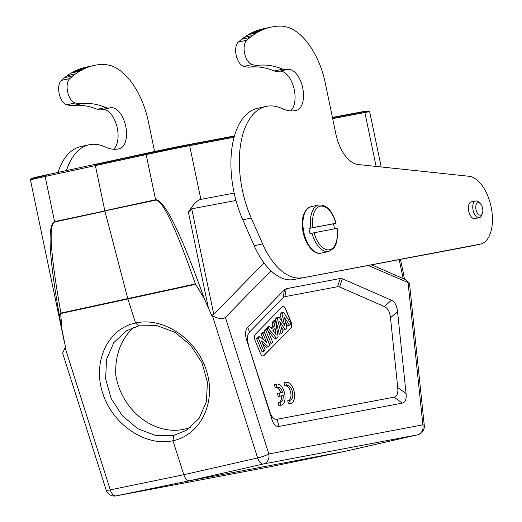 <?xml version="1.0" encoding="UTF-8"?>
<svg xmlns="http://www.w3.org/2000/svg" width="522" height="522" viewBox="0 0 522 522"><rect width="100%" height="100%" fill="white"/><g stroke="black" fill="none" stroke-linecap="round" stroke-linejoin="round"><path stroke-width="0.78" d="M85.771 67.247A161.246 84.969 77.8 0 0 85.699 67.266A161.246 84.969 77.8 0 0 85.621 67.279L94.058 65.452A162.264 85.504 77.8 0 0 92.831 65.739A163.236 86.019 77.8 0 0 91.611 66.059A164.313 86.587 77.8 0 0 90.391 66.418A165.402 87.161 77.8 0 0 89.177 66.809A166.355 87.663 77.8 0 0 87.97 67.234A167.112 88.061 77.8 0 0 86.769 67.697A168.541 88.812 77.8 0 0 85.575 68.193A170.544 89.869 77.8 0 0 84.388 68.721A170.335 89.758 77.8 0 0 83.207 69.289A168.319 88.694 77.8 0 0 82.032 69.889A173.526 91.441 77.8 0 0 80.871 70.516A185.623 97.816 77.8 0 0 79.722 71.181A172.195 90.737 77.8 0 0 75.664 73.843A154.238 81.275 77.8 0 0 73.132 75.781A375.174 197.701 77.8 0 0 69.817 78.574A12.972 6.832 77.8 0 0 67.664 91.924A12.972 6.832 77.8 0 0 75.24 102.965A64.845 34.171 77.8 0 0 82.189 103.578A151.308 79.736 -102.2 0 1 105.725 107.48A21.617 11.393 77.8 0 0 109.803 107.93A21.617 11.393 77.8 0 0 110.116 107.852A20.965 11.047 -102.2 0 1 110.41 107.78A20.965 11.047 -102.2 0 1 125.6 125.704A20.965 11.047 -102.2 0 1 119.531 148.705A64.845 34.171 -102.2 0 1 118.788 148.881A64.845 34.171 -102.2 0 1 105.34 147.008A77.817 41.003 77.8 0 0 89.21 144.757A77.817 41.003 77.8 0 0 66.47 170.57M109.803 107.93L101.366 109.757A21.617 11.393 -102.2 0 1 97.288 109.307A151.308 79.736 77.8 0 0 73.752 105.405A64.845 34.171 -102.2 0 1 66.803 104.791A12.972 6.832 -102.2 0 1 59.227 93.751A12.972 6.832 -102.2 0 1 61.381 80.401A375.174 197.701 -102.2 0 1 64.695 77.608A154.238 81.275 -102.2 0 1 67.227 75.67A172.195 90.737 -102.2 0 1 71.286 73.008A185.623 97.816 -102.2 0 1 72.434 72.349A173.526 91.441 -102.2 0 1 73.595 71.716A168.319 88.694 -102.2 0 1 74.77 71.116A170.335 89.758 -102.2 0 1 75.951 70.548A170.544 89.869 -102.2 0 1 77.139 70.02A168.541 88.812 -102.2 0 1 78.333 69.524A167.112 88.061 -102.2 0 1 79.533 69.061A166.355 87.663 -102.2 0 1 80.74 68.636A165.402 87.161 -102.2 0 1 81.954 68.245A164.313 86.587 -102.2 0 1 83.174 67.886A163.236 86.019 -102.2 0 1 84.394 67.566A162.264 85.504 -102.2 0 1 85.621 67.279M262.729 28.912A161.246 84.969 77.8 0 0 262.677 28.925A161.246 84.969 77.8 0 0 262.625 28.938L271.062 27.111A162.264 85.504 77.8 0 0 269.835 27.398A163.236 86.019 77.8 0 0 268.608 27.718A164.313 86.587 77.8 0 0 267.394 28.071A165.402 87.161 77.8 0 0 266.181 28.462A166.355 87.663 77.8 0 0 264.974 28.886A167.112 88.061 77.8 0 0 263.773 29.349A168.541 88.812 77.8 0 0 262.579 29.845A170.544 89.869 77.8 0 0 261.392 30.374A170.335 89.758 77.8 0 0 260.21 30.935A168.319 88.694 77.8 0 0 259.036 31.542A173.526 91.441 77.8 0 0 257.868 32.168A185.623 97.816 77.8 0 0 256.72 32.827L252.661 35.489A154.238 81.275 77.8 0 0 250.129 37.427A375.174 197.701 77.8 0 0 246.815 40.22A12.972 6.832 77.8 0 0 244.661 53.57A12.972 6.832 77.8 0 0 252.237 64.611A64.845 34.171 77.8 0 0 259.186 65.23A151.308 79.736 -102.2 0 1 282.722 69.139A21.617 11.393 77.8 0 0 286.8 69.589A21.617 11.393 77.8 0 0 287.107 69.511A20.965 11.047 -102.2 0 1 287.407 69.439A20.965 11.047 -102.2 0 1 302.59 87.37A20.965 11.047 -102.2 0 1 296.516 110.37A64.845 34.171 -102.2 0 1 295.785 110.54A64.845 34.171 -102.2 0 1 282.33 108.661A77.817 41.003 77.8 0 0 266.187 106.41A77.817 41.003 77.8 0 0 251.245 218.039L262.638 243.918L254.194 245.732M278.67 71.344A21.617 11.393 -102.2 0 1 278.363 71.416A21.617 11.393 -102.2 0 1 274.285 70.966A151.308 79.736 77.8 0 0 250.749 67.057A64.845 34.171 -102.2 0 1 243.794 66.438A12.972 6.832 -102.2 0 1 236.218 55.397A12.972 6.832 -102.2 0 1 238.378 42.047A375.174 197.701 -102.2 0 1 241.693 39.254A154.238 81.275 -102.2 0 1 244.224 37.316L248.283 34.654A185.623 97.816 -102.2 0 1 249.235 34.106A173.526 91.441 -102.2 0 1 250.593 33.369A168.319 88.694 -102.2 0 1 251.774 32.769A170.335 89.758 -102.2 0 1 252.948 32.201A170.544 89.869 -102.2 0 1 254.136 31.672A168.541 88.812 -102.2 0 1 255.33 31.176A167.112 88.061 -102.2 0 1 256.53 30.713A166.355 87.663 -102.2 0 1 257.744 30.289A165.402 87.161 -102.2 0 1 258.951 29.898A164.313 86.587 -102.2 0 1 260.171 29.545A163.236 86.019 -102.2 0 1 261.392 29.225A162.264 85.504 -102.2 0 1 262.625 28.938M246.645 339.992L269.809 411.747C271.61 417.241 274.037 419.753 277.091 419.27L394.038 397.164C397.059 396.498 398.293 393.301 397.744 387.565L390.495 317.833L397.529 311.471C396.857 305.52 394.828 301.762 391.454 300.189L342.334 278.768L340.285 278.487L286.284 288.699L284.503 289.697L247.728 327.359C245.236 330.034 244.877 334.25 246.645 339.992L271.734 418.905C273.535 424.399 275.962 426.905 279.016 426.422L402.358 403.108C405.379 402.442 406.612 399.245 406.064 393.51L397.529 311.471M391.454 300.189L384.414 306.551C387.794 308.124 389.817 311.882 390.495 317.833M384.414 306.551L339.587 287.002L337.545 286.728L284.908 296.672L283.126 297.677L249.568 332.044L247.728 327.359M248.485 344.677C246.717 338.935 247.076 334.719 249.568 332.044M290.95 327.927A4.326 2.277 77.8 0 0 291.159 322.25L285.567 308.841A4.326 2.277 77.8 0 0 282.852 306.46A4.326 2.277 77.8 0 0 282.174 306.851L255.147 334.524A4.326 2.277 77.8 0 0 254.945 340.2L260.53 353.616A4.326 2.277 77.8 0 0 263.245 355.991A4.326 2.277 77.8 0 0 263.93 355.599L290.95 327.927L263.747 355.639A4.326 2.277 -102.2 0 1 263.153 356.011M276.177 387.605A7.562 3.987 -102.2 0 1 280.738 392.688M279.283 392.962L279.949 396.139L283.211 395.519A7.562 3.987 -102.2 0 1 280.66 402.051A7.562 3.987 -102.2 0 1 280.027 402.09L280.692 405.287A10.805 5.696 77.8 0 0 281.345 405.222A10.805 5.696 77.8 0 0 284.62 393.451A10.805 5.696 77.8 0 0 276.764 384.094L274.97 384.486A10.805 5.696 77.8 0 0 274.5 384.629L275.166 387.82L276.967 387.435A7.562 3.987 -102.2 0 1 277.456 387.265A7.562 3.987 -102.2 0 1 282.552 392.348L277.489 393.353L278.154 396.524L281.417 395.911A7.562 3.987 -102.2 0 1 279.453 402.214M280.027 402.09L278.233 402.482L278.898 405.679A10.805 5.696 77.8 0 0 279.551 405.607L281.345 405.222M288.966 400.42A7.562 3.987 77.8 0 0 290.65 392.303A7.562 3.987 77.8 0 0 285.691 385.804M284.686 386.026L284.014 382.828A10.805 5.696 -102.2 0 1 284.49 382.685L286.284 382.293A10.805 5.696 -102.2 0 1 294.134 391.65A10.805 5.696 -102.2 0 1 290.858 403.421A10.805 5.696 -102.2 0 1 290.212 403.486L288.412 403.878L287.746 400.681L289.54 400.296A7.562 3.987 77.8 0 0 290.173 400.25A7.562 3.987 77.8 0 0 292.47 392.015A7.562 3.987 77.8 0 0 286.969 385.464A7.562 3.987 77.8 0 0 286.48 385.634L284.686 386.026M290.858 403.421L289.064 403.813A10.805 5.696 -102.2 0 1 288.412 403.878M154.571 151.504L148.131 120.491A59.619 31.418 77.8 0 0 147.184 116.53A63.312 33.362 77.8 0 0 146.414 113.692A65.146 34.328 77.8 0 0 145.566 110.84A63.893 33.669 77.8 0 0 144.633 107.995A63.775 33.604 77.8 0 0 143.615 105.157A64.049 33.754 77.8 0 0 142.526 102.338A64.467 33.969 77.8 0 0 141.358 99.558A64.467 33.969 77.8 0 0 140.111 96.824A64.78 34.139 77.8 0 0 138.793 94.143A64.93 34.217 77.8 0 0 137.403 91.526A65.302 34.413 77.8 0 0 135.948 88.988A65.531 34.53 77.8 0 0 134.435 86.535A65.85 34.7 77.8 0 0 132.869 84.179A66.026 34.791 77.8 0 0 131.244 81.934A66.477 35.026 77.8 0 0 129.58 79.794A67.084 35.352 77.8 0 0 127.877 77.791A66.973 35.294 77.8 0 0 126.148 75.905A66.294 34.935 77.8 0 0 124.38 74.163A67.886 35.77 77.8 0 0 122.611 72.558A71.847 37.858 77.8 0 0 120.83 71.096A67.299 35.463 77.8 0 0 119.029 69.778A59.214 31.203 77.8 0 0 117.182 68.604A71.162 37.499 77.8 0 0 115.453 67.592A152.561 80.395 77.8 0 0 113.887 66.751A60.78 32.025 77.8 0 0 111.936 65.994A54.693 28.821 77.8 0 0 109.02 65.224A140.026 73.791 77.8 0 0 105.248 64.467L103.995 64.434A153.638 80.962 77.8 0 0 102.743 64.441A155.38 81.876 77.8 0 0 101.496 64.48A156.717 82.587 77.8 0 0 100.25 64.552A157.357 82.92 77.8 0 0 99.01 64.663A158.244 83.389 77.8 0 0 97.764 64.806A159.249 83.918 -102.2 0 0 96.524 64.989A160.3 84.473 77.8 0 0 95.291 65.204A161.246 84.969 -102.2 0 0 94.136 65.439L85.699 67.266M113.548 149.246A20.965 11.047 77.8 0 0 116.634 125.45A20.965 11.047 77.8 0 0 102.41 109.529M58.033 172.397A77.817 41.003 -102.2 0 1 80.766 146.584L89.21 144.757M314.016 232.695A22.263 11.732 -102.2 0 0 329.493 249.784A22.263 11.732 -102.2 0 0 336.925 228.368L309.996 233.549A23.777 12.528 -102.2 0 1 308.939 228.466L312.959 227.618A22.263 11.732 -102.2 0 1 320.391 206.203A22.263 11.732 -102.2 0 1 335.861 223.292L312.959 227.618M308.939 228.466L335.392 223.416M333.421 223.84A23.777 12.528 -102.2 0 1 334.465 228.832M480.247 215.201A6.375 3.36 77.8 0 0 482.38 213.381A6.375 3.36 77.8 0 0 480.266 203.6A6.375 3.36 77.8 0 0 478.328 202.66A6.375 3.36 77.8 0 0 475.868 208.917A6.375 3.36 77.8 0 0 480.247 215.201M480.266 203.6L478.798 202.184A8.541 4.502 77.8 0 0 476.208 200.924A8.541 4.502 77.8 0 0 475.686 200.977A8.541 4.502 77.8 0 0 473.095 210.275A8.541 4.502 77.8 0 0 479.3 217.667A8.541 4.502 77.8 0 0 481.636 215.279L482.38 213.381M475.744 218.437A8.659 4.567 -102.2 0 1 475.02 218.718A8.659 4.567 -102.2 0 1 468.723 211.221A8.659 4.567 -102.2 0 1 471.353 201.786A8.659 4.567 -102.2 0 1 471.431 201.773A8.659 4.567 -102.2 0 1 472.129 201.746M480.508 244.074L472.071 245.901A34.609 18.237 -102.2 0 1 471.816 245.953L293.625 279.551L480.253 244.126A34.609 18.237 77.8 0 0 480.508 244.074A34.609 18.237 77.8 0 0 491.567 209.315A34.609 18.237 77.8 0 0 469.024 176.273L357.929 164.489A34.609 18.237 -102.2 0 1 335.822 133.762L324.873 81.021A59.619 31.418 77.8 0 0 324.182 78.202A63.312 33.362 77.8 0 0 323.412 75.364A65.146 34.328 77.8 0 0 322.563 72.519A63.893 33.669 77.8 0 0 321.63 69.667A63.775 33.604 77.8 0 0 320.612 66.836A64.049 33.754 77.8 0 0 319.523 64.017A64.467 33.969 77.8 0 0 318.355 61.237A64.467 33.969 77.8 0 0 317.108 58.497A64.78 34.139 77.8 0 0 315.79 55.815A64.93 34.217 77.8 0 0 314.401 53.198A65.302 34.413 77.8 0 0 312.952 50.66A65.531 34.53 77.8 0 0 311.438 48.207A65.85 34.7 77.8 0 0 309.866 45.851A66.026 34.791 77.8 0 0 308.248 43.607A66.477 35.026 77.8 0 0 306.584 41.466A67.084 35.352 77.8 0 0 304.881 39.457A66.973 35.294 77.8 0 0 303.145 37.577A66.294 34.935 77.8 0 0 301.377 35.861M301.383 35.835A67.886 35.77 77.8 0 0 299.608 34.224A71.847 37.858 77.8 0 0 297.834 32.769A67.299 35.463 77.8 0 0 296.026 31.451A59.214 31.203 77.8 0 0 294.186 30.276A71.162 37.499 77.8 0 0 292.457 29.258A152.561 80.395 77.8 0 0 290.891 28.416A60.78 32.025 77.8 0 0 288.94 27.659A54.693 28.821 77.8 0 0 286.017 26.89A140.026 73.791 77.8 0 0 282.245 26.126L281.534 26.107A153.638 80.962 77.8 0 0 279.746 26.1A155.38 81.876 77.8 0 0 278.5 26.139L277.254 26.211A157.357 82.92 77.8 0 0 276.007 26.322A158.244 83.389 77.8 0 0 274.768 26.465A159.249 83.918 -102.2 0 0 273.528 26.648A160.3 84.473 77.8 0 0 272.295 26.863A161.246 84.969 -102.2 0 0 271.114 27.098L262.677 28.925M290.539 110.905A20.965 11.047 77.8 0 0 293.632 87.102A20.965 11.047 77.8 0 0 279.394 71.194M293.625 279.551A64.845 34.171 -102.2 0 1 254.201 245.745L242.808 219.866A77.817 41.003 -102.2 0 1 257.751 108.237L266.187 106.41M302.062 277.724A64.845 34.171 -102.2 0 1 262.638 243.918M95.63 164.658L146.414 153.664A0.868 0.45 -102.2 0 1 146.421 153.664A31.561 0.372 168.2 0 1 188.749 144.946A0.868 0.737 79.3 0 1 189.643 145.638A32.423 0.385 168.2 0 0 146.153 154.59A0.868 0.45 -102.2 0 1 146.414 153.664L95.643 164.652L95.376 165.585L104.811 210.744L155.582 199.73L146.153 154.59L45.14 176.475A32.423 0.385 168.2 0 0 30.433 179.881C29.323 179.053 34.315 177.604 45.414 175.542A0.868 0.463 77.8 0 0 45.414 175.542A0.868 0.463 77.8 0 0 45.14 176.475L54.569 221.609C46.739 225.23 49.205 261.183 61.948 329.467L65.511 347.052L65.093 347.763L110.279 489.864A8.646 4.607 78.4 0 0 116.106 495.88L189.603 480.742L344.5 451.458M366.346 111.388L366.287 111.108A28.964 0.346 168.2 0 0 361.994 111.819L332.436 117.404M33.336 178.243L33.277 177.956A28.964 0.346 168.2 0 1 46.628 174.863L147.171 153.09A28.964 0.346 168.2 0 1 186.23 145.044L234.437 135.929M133.501 327.405C120.993 339.254 115.068 354.986 115.734 374.594A58.144 48.637 58.9 0 0 191.032 427.055M138.891 325.852L126.357 330.831L113.737 342.706L106.547 359.358L105.62 378.757L111.088 398.377L122.324 415.747L137.867 428.732L155.726 435.524L173.715 435.413L186.341 430.363L199.11 418.396L206.412 401.686L207.41 382.254L201.962 362.633L190.68 345.296L175.04 332.377L157.05 325.656L138.898 325.845L135.544 323.007C107.839 328.703 92.407 361.498 102.625 392.942C112.432 424.477 145.416 446.878 172.965 440.712L183.783 474.726C185.277 478.863 187.215 480.866 189.603 480.742L263.453 463.967A8.646 4.502 -102.8 0 1 257.627 457.944L183.783 474.726L110.279 489.864A8.646 1.298 -17.6 0 1 106.155 490.021L62.627 353.113L65.093 347.763M235.977 200.461L191.731 208.82L213.779 314.348L211.658 315.392L204.278 298.643L195.411 283.948C175.868 227.918 162.629 199.985 155.68 200.128L54.569 221.609A4.326 2.31 77.8 0 0 54.666 222.007C48.455 224.708 50.543 255.062 60.917 313.07L195.404 283.942M195.894 284.262L60.656 313.552L61.955 329.467M60.656 313.552L60.917 313.07M54.666 222.007L104.902 211.142L127.818 298.675L135.544 323.007M204.278 298.643C180.723 232.695 164.489 199.724 155.582 199.73A4.326 2.245 -102.2 0 0 155.68 200.128M63.651 338.647L30.433 179.881M368.199 265.489L409.47 283.152L405.105 279.427L403.154 278.559L399.199 259.643M408.093 282.891L422.866 424.836L268.804 453.957A8.646 1.298 -17.6 0 1 257.627 457.944L212.447 315.843C218.327 318.831 222.646 319.36 225.393 317.428L270.951 270.774M371.69 264.83L403.154 278.559M213.779 314.348L264.015 262.905M208.271 307.327L188.409 212.258C193.16 204.441 197.316 200.148 200.872 199.378L234.169 193.081M188.409 212.258L191.731 208.82M135.537 322.994C163.366 316.671 196.585 338.928 206.392 370.47C216.61 401.914 200.944 434.852 172.971 440.725M212.447 315.843L211.658 315.392M282.761 306.479A4.326 2.277 -102.2 0 1 285.39 308.88L290.976 322.289A4.326 2.277 -102.2 0 1 290.774 327.966M284.731 325.624L281.997 313.892L283.596 312.26L290.904 323.718L289.416 325.239L284.353 317.037L286.865 327.855L285.11 329.65L279.792 321.474L282.598 332.227L281.136 333.721L277.41 318.596L278.97 316.998L284.731 325.624M281.997 313.892L280.151 314.237L281.769 321.193M278.97 316.998L277.169 317.298L275.564 318.942L279.329 334.217L281.136 333.721M277.41 318.596L275.564 318.942M285.11 329.65L283.322 330.132L281.201 326.87M289.416 325.239L287.622 325.721L285.612 322.465M283.596 312.26L281.795 312.561L280.151 314.237M272.921 330.57L276.171 334.674L275.061 328.377L272.921 330.57M273.45 330.028L273.724 331.587M278.141 336.788L276.582 338.387L268.073 328.155L269.652 326.537L271.577 328.912L274.618 325.8L273.965 322.12L275.505 320.547L278.141 336.788M276.582 338.387L274.794 338.863L267.871 330.53M275.505 320.547L273.73 320.821L272.125 322.465L272.771 326.146L270.892 328.07M273.965 322.12L272.125 322.465M274.618 325.8L272.771 326.146M269.652 326.537L267.851 326.844L266.2 328.527L266.677 329.101M268.073 328.155L266.2 328.527M271.316 343.776L265.783 330.504L267.238 329.017L272.765 342.288L271.316 343.776L269.515 344.266L263.93 330.857L265.783 330.504M267.238 329.017L265.444 329.304L263.93 330.857M266.618 342.321L262.918 333.434L264.262 332.057L269.796 345.336L268.367 346.797L261.457 340.899L265.248 349.988L263.904 351.365L258.37 338.093L259.845 336.586L266.618 342.321M262.918 333.434L261.059 333.793L263.525 339.698M259.845 336.586L258.038 336.886L256.517 338.445L262.103 351.854L263.904 351.365M258.37 338.093L256.517 338.445M268.367 346.797L266.585 347.267L262.749 343.998M264.262 332.057L262.468 332.351L261.059 333.793M402.795 270.559L404.446 278.957M375.559 166.355L378.913 166.714M279.949 396.139L278.154 396.524M283.211 395.519L281.417 395.911M280.692 405.287L278.898 405.679M276.764 384.094A10.805 5.696 77.8 0 0 276.295 384.238L274.5 384.629M276.295 384.238L276.967 387.435M286.48 385.634L285.815 382.437L284.014 382.828M285.815 382.437A10.805 5.696 -102.2 0 1 286.284 382.293M290.212 403.486L289.54 400.296M172.965 440.712L173.728 435.413M75.664 73.843L67.227 75.67M64.695 77.608L73.132 75.781M252.661 35.489L244.224 37.316M241.693 39.254L250.129 37.427M84.394 67.566L92.831 65.739M83.174 67.886L91.611 66.059M81.954 68.245L90.391 66.418M80.74 68.636L89.177 66.809M79.533 69.061L87.97 67.234M78.333 69.524L86.769 67.697M77.139 70.02L85.575 68.193M75.951 70.548L84.388 68.721M74.77 71.116L83.207 69.289M73.595 71.716L82.032 69.889M72.434 72.349L80.871 70.516M71.286 73.008L79.722 71.181M61.381 80.401L69.817 78.574M75.24 102.965L66.803 104.791M82.189 103.578L73.752 105.405M97.288 109.307L105.725 107.48M118.044 149.031L119.531 148.705M310.91 228.042A23.777 12.528 -102.2 0 1 318.648 205.029L311.112 206.66A23.777 12.528 77.8 0 0 303.863 232.388A23.777 12.528 77.8 0 0 321.004 253.17A23.777 12.528 77.8 0 0 321.174 253.137L320.978 253.177C316.097 254.214 311.321 250.664 306.642 242.534C304.013 237.256 302.558 231.559 302.264 225.445C301.899 215.299 304.848 209.035 311.112 206.66M337.153 228.362L337.551 236.061L336.605 242.228L335.235 245.836L333.63 248.335L328.716 251.506A23.777 12.528 -102.2 0 1 328.547 251.539A23.777 12.528 -102.2 0 1 311.973 233.119M261.392 29.225L269.835 27.398M260.171 29.545L268.608 27.718M258.951 29.898L267.394 28.071M257.744 30.289L266.181 28.462M256.53 30.713L264.974 28.886M255.33 31.176L263.773 29.349M254.136 31.672L262.579 29.845M252.948 32.201L261.392 30.374M251.767 32.769L260.21 30.935M250.593 33.369L259.036 31.542M249.235 34.106L257.868 32.168M248.283 34.654L256.72 32.827M238.378 42.047L246.815 40.22M252.237 64.611L243.794 66.438M259.186 65.23L250.749 67.057M274.285 70.966L282.722 69.139M295.047 110.684L296.522 110.37M242.808 219.866L251.245 218.039M480.253 244.126L471.816 245.953M188.781 144.94L234.326 136.333L188.768 144.94L146.414 153.664M376.088 166.257L364.858 112.517A0.868 0.737 -100.7 0 0 363.978 111.825L332.514 117.77L363.964 111.825A0.868 0.737 -100.7 0 0 363.964 111.825C371.834 110.566 367.788 110.788 369.667 111.721A32.423 0.385 168.2 0 0 364.858 112.517L332.684 118.598M234.071 137.24L189.643 145.638L200.872 199.378M45.407 175.542A31.561 0.372 168.2 0 0 35.777 178.08M362.072 112.184L361.994 111.819M186.23 145.044L186.308 145.416M147.256 153.481L147.171 153.09M46.628 174.863L46.712 175.262M417.796 434.774A8.646 4.607 -102.8 0 1 417.6 434.826A8.646 4.607 -102.8 0 1 417.509 434.846A8.646 7.347 -100.7 0 0 422.866 424.836A8.646 1.501 -5.9 0 1 424.282 425.502L409.47 283.152M225.393 317.428L268.804 453.957A8.646 7.347 79.3 0 1 263.453 463.967L417.509 434.846L344.324 451.497L270.161 466.759A8.646 4.502 78.4 0 0 270.2 466.753A8.646 4.502 78.4 0 0 270.233 466.746M269.959 466.798A8.646 7.347 -100.7 0 0 270.063 466.779L116.001 495.9A8.646 7.347 79.3 0 0 116.106 495.88L270.161 466.759A8.646 7.347 -100.7 0 1 270.063 466.779A8.646 8.646 0 0 0 270.2 466.753L344.363 451.491M269.809 411.747L271.734 418.905M279.016 426.422L277.091 419.27M394.038 397.164L402.358 403.108M406.064 393.51L397.744 387.565M339.587 287.002L342.334 278.768M340.285 278.487L337.545 286.728M284.908 296.672L286.284 288.699M284.503 289.697L283.126 297.677M336.083 223.22C332.971 213.426 328.305 204.474 318.648 205.029M328.716 251.506L321.174 253.137M474.237 218.764L479.3 217.667M470.622 202.073L475.686 200.977M286.8 69.589L278.363 71.416M43.724 243.324L64.095 340.84M424.282 425.502A8.646 8.646 0 0 1 417.6 434.826L344.416 451.478M106.155 490.021A8.646 8.646 0 0 0 116.001 495.9M400.478 259.408L403.258 272.725M381.204 166.955L369.667 111.721"/></g></svg>

